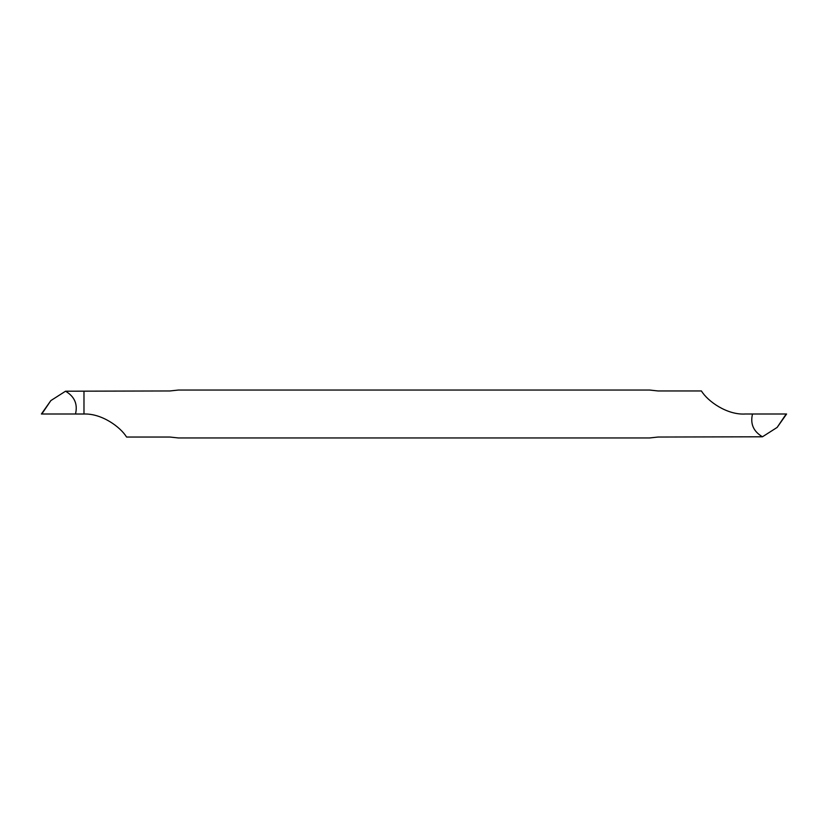 <?xml version="1.0" encoding="UTF-8"?>
<svg xmlns="http://www.w3.org/2000/svg" width="828" height="828" viewBox="0 0 828 828"><rect width="100%" height="100%" fill="white"/><g stroke="black" fill="none" stroke-linecap="round" stroke-linejoin="round"><path stroke-width="1.24" d="M41.4 414L50.86 400.586L65.547 391.209L169.968 390.961L178.31 390.05L649.69 390.05L658.032 390.961L701.43 390.961C707.65 401.249 727.015 415.149 745.272 414L786.196 414L777.14 427.414L762.453 436.791L658.032 437.039L649.69 437.95L178.31 437.95L169.968 437.039L126.57 437.039C120.495 427.041 101.844 413.358 83.98 414.01L83.98 391.209L83.98 414.01L41.804 414L50.86 400.586M65.547 391.209C74.572 396.571 77.884 404.167 75.483 414L42.518 414M762.453 436.791C753.428 431.429 750.116 423.832 752.517 414M786.6 414L777.14 427.414M786.196 414L785.482 414M83.97 414.01L75.483 414"/></g></svg>
